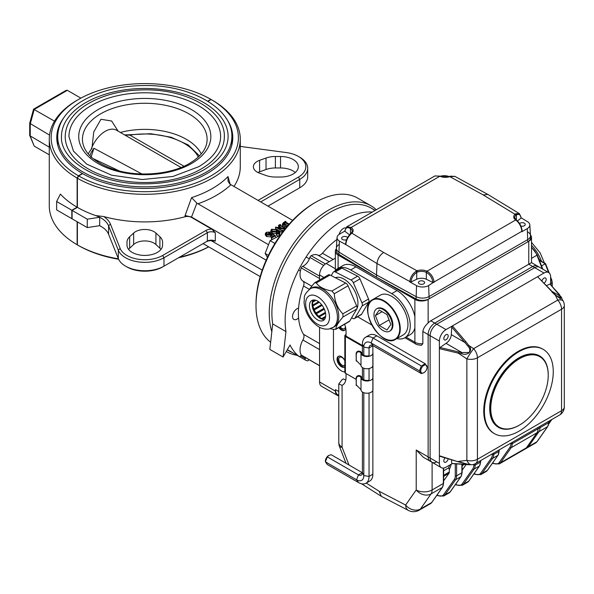 <?xml version="1.0" encoding="UTF-8"?>
<svg xmlns="http://www.w3.org/2000/svg" width="594" height="594" viewBox="0 0 594 594"><rect width="100%" height="100%" fill="white"/><g stroke="black" fill="none" stroke-linecap="round" stroke-linejoin="round"><path stroke-width="0.89" d="M68.941 136.568A75.839 43.785 180 0 1 144.78 92.783A75.839 43.785 180 0 1 220.619 136.568C220.433 148.01 213.157 158.041 198.797 166.669L172.891 176.477L142.248 179.537L111.553 175.185L86.657 164.1L73.441 151.076L68.941 136.568M201.054 169.06A79.581 45.946 180 0 1 114.33 179.017A79.581 45.946 180 0 1 65.199 136.568C65.511 124.577 72.208 114.204 85.291 105.442C102.183 94.78 123.04 89.583 147.869 89.865C188.944 90.273 225.148 111.605 224.361 136.568A79.581 45.946 180 0 1 201.054 169.06M61.457 136.568A83.331 48.107 180 0 1 144.78 88.461A83.331 48.107 180 0 1 228.111 136.568C227.888 149.198 219.884 160.246 204.091 169.728C186.85 179.366 166.149 184.073 141.996 183.858C98.099 183.709 60.128 160.566 61.457 136.568M92.07 146.985L93.763 131.898L100.965 119.283L111.605 120.99L118.169 131.185M88.276 153.928A58.799 33.947 180 0 1 92.085 148.27M120.352 132.447A58.799 33.947 180 0 1 201.284 153.928M101.425 226.633L99.636 225.683M211.806 229.158L215.31 232.707A5.621 3.245 0 0 0 207.365 232.707L163.981 257.759A27.153 15.674 0 0 1 137.296 261.739A27.153 15.674 0 0 1 118.325 250.2L108.583 225.839L108.583 234.244A28.089 16.216 0 0 0 101.077 226.425A28.089 16.216 0 0 0 99.681 225.675L99.681 217.263A28.089 16.216 0 0 0 95.664 215.577L103.742 216.55A95.5 55.138 0 0 0 185.09 216.751A5.621 3.245 0 0 1 191.431 217.397L211.806 229.158A7.492 4.321 0 0 0 206.044 230.413L162.659 255.465A25.282 14.598 0 0 1 137.815 259.17A25.282 14.598 0 0 1 120.151 248.426L110.41 224.064A29.96 17.3 0 0 0 103.742 216.55M108.583 234.244L118.325 258.605A27.153 15.674 0 0 0 125.579 266.164A27.153 15.674 0 0 0 163.981 266.164L207.365 241.119A5.621 3.245 0 0 1 215.31 241.119L211.806 240.622A7.492 4.321 0 0 0 206.044 241.884M125.579 266.164L126.908 266.929A25.282 14.598 0 0 0 162.659 266.929L163.981 266.164L163.981 257.759L162.659 255.465M267.939 206.148L298.418 188.55A25.282 14.598 0 0 0 298.44 188.536M258.011 200.408L298.418 177.086L299.74 179.381L299.74 187.786A27.153 15.674 0 0 0 307.692 176.7L307.692 168.295A27.153 15.674 0 0 0 299.74 157.21L298.418 156.445A25.282 14.598 0 0 0 286.226 152.547L244.03 146.918A29.96 17.3 0 0 1 240.28 146.265M307.692 168.295A27.153 15.674 0 0 1 299.74 179.381L260.662 201.938M374.873 210.588A82.395 47.572 120 0 0 330.153 212.251A82.395 47.572 120 0 0 272.713 323.938A82.395 47.572 120 0 1 303.415 235.187A82.395 47.572 120 0 1 371.347 208.167L375.208 210.395M287.258 349.807A82.395 47.572 120 0 0 292.33 352.524M376.299 209.764A84.266 48.649 120 0 0 370.96 205.784A84.266 48.649 120 0 0 328.831 209.957A84.266 48.649 120 0 0 271.837 331.719M286.694 351.73L286.278 351.492A84.266 48.649 120 0 0 286.694 351.73A84.266 48.649 120 0 0 297.171 355.323M266.03 158.034L259.6 160.328A13.105 7.566 0 0 0 253.386 166.766A13.105 7.566 0 0 0 259.6 173.196L266.03 175.497A17.79 10.269 0 0 0 275.393 177.034L280.539 177.034A17.79 10.269 0 0 0 298.329 166.766A17.79 10.269 0 0 0 280.539 156.497L275.393 156.497A17.79 10.269 0 0 0 266.03 158.034L266.03 169.498L259.6 171.8A13.105 7.566 0 0 0 257.945 172.498M233.939 186.516A95.5 55.138 0 0 0 240.28 166.766L240.28 139.167A95.5 55.138 0 0 0 212.444 100.26L210.855 99.339A93.629 54.054 0 0 0 78.579 99.413A93.629 54.054 0 0 0 78.445 175.787L82.418 173.493A88.009 50.809 0 0 1 56.772 137.637A88.009 50.809 0 0 1 63.669 117.916M298.418 177.086A25.282 14.598 0 0 0 298.418 156.445M110.41 224.064L108.583 225.839A28.089 16.216 0 0 0 99.681 217.263L87.281 219.186L72.089 210.417L72.089 218.822L87.281 227.591L99.681 225.675M295.3 172.498A17.79 10.269 0 0 0 280.539 167.961L275.393 167.961A17.79 10.269 0 0 0 266.03 169.498M162.57 245.144L162.57 242.174A17.79 10.269 0 0 0 159.905 236.768L155.925 233.056A13.105 7.566 0 0 0 133.635 233.056L129.655 236.768A17.79 10.269 0 0 0 126.99 242.174L126.99 245.144A17.79 10.269 0 0 0 144.78 255.413A17.79 10.269 0 0 0 162.57 245.144L162.57 242.174M266.164 260.157L191.52 217.062A1.982 1.143 60 0 1 191.431 217.01L185.09 215.533L185.09 216.751M160.981 249.391A17.79 10.269 0 0 0 159.905 248.233L155.925 244.52A13.105 7.566 0 0 0 133.635 244.52L129.655 248.233A17.79 10.269 0 0 0 128.586 249.391M288.706 224.651L284.897 222.453L284.081 222.527L283.197 223.752L286.999 226.641M285.372 228.608L279.811 225.393L278.43 225.43L280.19 224.413L280.123 225.215L285.573 228.363M280.123 225.215L280.16 224.792L280.16 225.237M280.502 224.591L280.502 225.43M278.43 225.43L278.742 227.138L279.083 225.416M278.742 225.616L278.742 227.138M279.811 225.393L279.811 226.923L279.083 226.945M279.811 226.923L281.846 228.096M283.286 231.259L282.269 231.846L282.336 231.044L275.519 227.108L285.261 228.749M275.519 227.108L275.519 228.638L281.957 232.358M281.957 231.667L281.957 233.019M282.269 231.846L282.269 232.603M284.845 229.269L277.606 227.955L282.647 230.866L283.746 230.665M276.975 230.465L276.433 232.098L272.201 231.905L270.871 230.39L271.681 229.21L277.576 229.856L280.019 232.506L279.039 233.828L276.759 234.058L276.685 233.509L278.794 233.613L279.425 232.707L276.975 230.465L277.175 232.596M276.685 233.509L276.685 235.038M277.762 235.721L276.759 235.588M279.039 233.828L279.039 235.254M280.019 232.506L279.373 235.135M272.201 231.905L272.201 233.435L270.871 231.92L270.871 230.39M271.985 229.388L271.451 230.086L272.936 231.497L276.054 231.838L276.678 230.977L276.314 230.086L271.985 229.388L271.985 230.866M276.314 230.086L276.314 231.615L271.985 230.918M275.416 235.803L271.785 237.897L271.295 237.459L274.517 235.603L271.718 233.813L270.871 235.306L266.676 235.068L265.332 233.501L266.342 232.291L269.973 232.054L270.114 232.751L268.718 232.106L266.684 232.454L266.142 233.167L267.426 234.548L270.678 234.942L271.614 233.368L275.416 235.803L275.416 236.754M271.785 237.897L271.785 239.1M266.684 232.454L266.647 234.006M268.718 232.106L268.718 233.635L266.684 233.977M269.216 232.7L269.216 234.229L268.718 233.635M269.973 232.054L270.114 234.281L269.216 234.229M269.973 233.583L270.114 234.281M266.676 235.068L266.676 236.598L265.332 235.031L265.332 233.501M271.718 233.813L271.785 235.759M271.369 234.118L271.183 233.561L271.183 234.548M271.295 237.459L271.592 239.256M286.523 227.205L284.6 226.359L284.6 227.799M283.509 227.168L282.402 225.542L282.402 224.012L283.746 222.364L285.588 221.295L285.9 222.193M284.6 226.359L282.402 224.012M285.9 221.48L285.632 222.037L289.196 224.094M370.96 205.784L357.722 198.136A84.266 48.649 120 0 0 315.592 202.309A84.266 48.649 120 0 0 315.585 202.309A84.266 48.649 120 0 0 256.007 305.509A84.266 48.649 120 0 0 270.649 342.233M314.263 203.074L315.592 202.309L314.263 203.074A82.395 47.572 120 0 0 256.007 303.98L256.007 305.509M240.28 139.167A95.5 55.138 0 0 1 181.415 190.087A95.5 55.138 0 0 1 77.383 178.23L78.712 175.935A93.629 54.054 0 0 0 210.989 175.861A93.629 54.054 0 0 0 211.115 99.495L207.93 101.336M78.712 175.935L82.685 173.641A88.009 50.809 0 0 0 178.549 184.563A88.009 50.809 0 0 0 232.789 137.637A88.009 50.809 0 0 0 225.891 117.916M77.383 221.881L77.383 244.891L78.712 245.656A93.629 54.054 0 0 0 118.614 259.259M178.497 257.789A93.629 54.054 0 0 0 208.694 246.859M77.383 244.891A95.5 55.138 0 0 0 118.414 258.821M179.544 257.18A95.5 55.138 0 0 0 208.643 246.822M203.059 243.607L260.179 276.581M211.13 240.615L262.236 270.122M191.52 217.062L196.852 203.141L267.879 244.334M230.168 184.296L228.037 176.574L228.007 181.267L229.871 184.081L292.619 220.389M281.393 230.138L283.798 230.598M276.975 231.994L276.433 233.628L272.201 233.435M279.039 233.449L277.175 232.113M271.718 235.335L270.871 236.835L266.676 236.598M271.785 235.38L273.262 236.33M196.852 203.141L191.572 197.631L185.09 215.533M77.383 178.23L77.383 207.358A95.5 55.138 0 0 0 95.664 215.577M285.632 221.636L285.625 222.037L285.632 221.636M284.081 222.527L284.081 224.057L283.531 224.487M284.897 222.453L284.897 223.983L287.823 225.675M284.897 223.983L284.081 224.057M276.433 232.098L276.433 233.628M270.871 235.306L270.871 236.835M87.281 227.591L87.281 219.186M72.089 210.417L77.383 207.358M67.322 90.318L34.222 109.43L30.249 123.953L30.249 136.189L34.222 146.124L29.7 135.343L29.715 123.166L33.554 109.185L66.12 90.377L67.322 90.318L80.866 98.136M49.28 147.178L29.759 135.655M49.54 135.09L29.7 123.27M54.522 121.154L33.554 109.185M56.638 201.492L60.38 194.089A95.5 55.138 0 0 0 77.123 207.202L71.822 210.261L56.638 201.492L56.638 209.905L71.822 218.674L71.822 210.261M207.67 101.173L210.855 99.339M78.579 99.413L77.25 100.178A95.5 55.138 0 0 0 49.28 139.167A95.5 55.138 0 0 0 77.123 178.074L77.123 207.202M78.445 175.787L77.123 178.074M49.28 139.167L49.28 205.828A95.5 55.138 0 0 0 77.123 244.735L78.445 245.5M34.222 146.124L49.28 154.819M77.123 221.725L77.123 244.735M198.314 157.031A55.843 32.239 0 0 0 129.886 135.142L183.992 166.223M91.342 152.168L93.919 148.255L141.914 173.975M91.075 149.51A22.468 12.971 -60 0 1 116.469 130.205L181.036 167.486M90.964 157.61L93.919 148.255M119.446 170.99L92.939 158.516M199.48 155.895L188.15 144.906L171.154 137.244L150.705 133.717L129.462 134.741A3 0.653 -99.1 0 1 129.886 135.142L124.896 135.068M124.606 134.905L129.462 134.741A3 0.653 -99.1 0 0 129.433 134.749M345.686 227.858A6.363 3.675 120 0 0 339.144 234.392M298.574 308.152A6.363 3.675 120 0 0 293.25 313.328A6.363 3.675 120 0 0 293.867 319.438L293.867 319.438A6.363 3.675 120 0 0 298.574 317.931M372.312 212.065A82.395 47.572 120 0 0 310.031 251.277A82.395 47.572 120 0 0 285.959 331.586L272.713 323.938L269.832 349.398L283.078 357.046L285.959 331.586M305.568 357.633L305.264 358.605L300.594 355.91A1.871 1.084 120 0 1 299.116 356.445A1.871 1.084 120 0 1 299.042 356.393A82.395 47.572 120 0 1 290.035 344.988L283.078 357.046M300.594 355.91L301.314 355.123M305.264 358.605A1.871 1.084 120 0 0 305.539 360.15L292.293 352.502A1.871 1.084 120 0 0 292.293 352.502A1.871 1.084 120 0 0 292.307 352.509M305.539 360.15A1.871 1.084 120 0 0 305.613 360.187A82.395 47.572 120 0 0 307.269 360.803A1.871 1.084 120 0 0 308.858 359.934L309.058 359.645M466.208 464.434L462.823 469.26A3.742 2.161 60 0 1 462.399 469.646L462.177 469.78M443.636 470.79L448.656 467.886L449.324 469.564L449.324 471.978A3.742 2.161 60 0 1 448.967 473.299L444.282 479.959A3.742 2.161 60 0 1 443.866 480.346L443.636 480.479M552.249 291.966L537.592 276.715L543.993 273.025A9.363 5.405 -60 0 1 548.678 272.557L539.404 267.203A9.363 5.405 120 0 0 534.726 267.671A9.363 5.405 -60 0 1 539.404 267.203L537.422 266.06A9.363 5.405 120 0 0 532.736 266.52L434.756 323.091A9.363 5.405 120 0 0 428.133 334.563L428.133 456.875A9.363 5.405 120 0 0 430.078 461.159L423.359 457.283L416.216 449.992L428.133 456.875A9.363 5.405 120 0 0 430.078 461.159L432.061 462.31A9.363 5.405 -60 0 1 430.123 458.019A9.363 5.405 120 0 0 432.061 462.31A9.363 5.405 120 0 0 436.746 461.842M336.36 248.797A9.363 5.405 0 0 0 335.358 251.232A9.363 5.405 0 0 0 338.097 255.056L414.894 299.398A9.363 5.405 0 0 0 428.133 299.398L528.764 241.298A9.363 5.405 0 0 0 531.511 237.474A9.363 5.405 0 0 0 530.457 234.986M338.78 395.322L337.778 394.743A11.234 6.489 -60 0 1 335.447 389.605L335.447 391.134A9.363 5.405 -60 0 0 337.392 395.418A9.363 5.405 -60 0 0 338.78 395.842M492.701 462.837L493.376 463.186A10.298 5.947 -120 0 0 499.324 462.429L509.912 447.356A0.936 0.735 -144.9 0 0 511.152 447.69L500.556 462.756L536.969 441.736A0.936 0.735 35.1 0 0 537.162 441.565L535.706 442.909A11.234 6.489 -120 0 0 536.969 441.736L547.564 426.67A11.234 6.489 -120 0 0 548.626 422.698L540.02 427.665L540.02 426.314L540.02 427.665L538.038 428.809A11.234 6.489 60 0 1 536.969 432.781L526.381 447.854A11.234 6.489 60 0 1 525.118 449.019A11.234 6.489 60 0 0 526.381 447.854L536.969 432.781A11.234 6.489 60 0 0 538.038 428.809L538.038 427.457L538.038 428.809L512.214 443.718A11.234 6.489 60 0 1 511.152 447.69L538.958 431.638L528.363 446.703A11.234 6.489 60 0 1 527.101 447.876A11.234 6.489 -120 0 0 528.363 446.703L538.958 431.638A11.234 6.489 -120 0 0 540.02 427.665A11.234 6.489 60 0 1 538.958 431.638L547.564 426.67A0.936 0.735 35.1 0 0 547.861 426.18M345.797 380.004A16.855 9.727 -120 0 1 343.391 378.898L342.07 379.663L338.78 383.984L342.07 385.335A16.855 9.727 -120 0 0 342.552 385.083A16.855 9.727 -120 0 0 346.042 377.368L346.042 373.552M543.993 273.025L532.736 266.52A9.363 5.405 120 0 1 537.422 266.06L531.511 262.645L430.784 320.797A9.363 5.405 120 0 0 428.133 322.965C425.163 325.601 423.396 328.445 422.839 331.504L422.839 343.733L421.346 345.366C417.515 344.802 415.622 344.32 415.674 343.919A3.742 2.161 -60 0 1 414.894 342.203L414.894 316.661A26.218 15.132 -120 0 0 397.022 290.607L355.977 266.906A26.218 15.132 -120 0 0 342.864 265.607L337.57 268.666A26.218 15.132 -120 0 0 334.786 271.168M362.422 345.545L346.042 336.093L346.042 331.504A16.855 9.727 -120 0 0 344.639 324.22M366.253 483.078L379.143 491.268L381.341 496.339L408.39 510.417A11.234 11.234 0 0 0 419.186 510.179L430.442 503.682A11.234 6.489 -120 0 0 431.704 502.509A0.936 0.735 35.1 0 0 431.994 502.093M335.751 270.055A9.363 5.405 180 0 1 335.358 268.495L335.358 251.232M396.844 338.595A26.218 15.132 -120 0 0 404.833 337.771A26.218 15.132 -120 0 0 408.85 316.765A26.218 15.132 -120 0 0 391.721 293.659L350.675 269.966A26.218 15.132 -120 0 0 337.57 268.666M357.573 316.758L371.733 324.933M344.832 360.803A4.678 2.703 -120 0 0 339.731 357.261A4.678 2.703 -120 0 0 339.731 362.667A4.678 2.703 -120 0 0 344.409 365.369A4.678 2.703 -120 0 0 344.832 365.02M340.251 326.759A4.678 2.703 -120 0 0 344.409 328.675A4.678 2.703 -120 0 0 345.381 326.596M404.833 337.771L410.127 334.712A26.218 15.132 -120 0 0 414.894 327.999M356.318 361.041L356.096 353.772C356.482 351.544 357.803 350.727 360.053 351.321A5.064 2.925 180 0 1 361.932 353.333A5.056 2.918 0 0 0 369.045 355.724M360.053 351.321L360.313 352.279C358.204 351.188 356.846 351.863 356.244 354.306L356.096 353.772M356.318 385.499L356.096 378.237C356.482 376.009 357.803 375.193 360.053 375.787A5.064 2.925 180 0 1 361.932 377.791A5.056 2.918 0 0 0 369.045 380.182M356.096 384.355L356.326 385.536M360.053 375.787L360.313 376.737C358.204 375.653 356.846 376.329 356.244 378.772L356.244 384.89L360.313 388.973A4.128 2.383 180 0 1 360.996 390.08A5.992 3.46 0 0 0 367.241 393.213A5.992 3.46 0 0 0 372.958 389.753L372.958 353.059A5.992 3.46 0 0 0 372.861 352.457M356.096 359.89L356.326 361.078M356.244 354.306L356.244 360.424L360.313 364.508A4.128 2.383 0 0 1 360.996 365.614L360.996 353.385A5.992 3.46 0 0 0 367.241 356.519A5.992 3.46 0 0 0 372.958 353.059M360.313 376.737A4.128 2.383 180 0 1 360.996 377.843A5.992 3.46 0 0 0 366.906 380.984A5.992 3.46 0 0 0 372.921 377.91L372.921 365.674A5.992 3.46 180 0 1 366.906 368.755A5.992 3.46 180 0 1 360.996 365.614M344.832 371.955A11.234 6.489 60 0 1 333.464 357.113L333.464 329.388M362.422 346.309L345.381 336.471A1.871 1.084 180 0 1 344.832 335.707A1.871 1.084 180 0 1 345.381 334.942L346.042 334.563M356.096 379.351L345.381 373.166A1.871 1.084 180 0 1 344.832 372.401L344.832 335.707M346.042 336.093A0.936 0.542 180 0 1 345.767 335.707A0.936 0.542 180 0 1 346.042 335.328M344.81 330.138A6.178 3.564 60 0 1 339.486 327.197M344.81 366.832A6.178 3.564 60 0 1 338.981 363.105A6.178 3.564 60 0 1 338.669 356.185M345.738 328.215A6.178 3.564 60 0 1 344.498 330.361A6.178 3.564 60 0 1 338.825 327.584M344.832 366.81A6.178 3.564 60 0 1 344.498 367.055A6.178 3.564 60 0 1 338.32 363.483A6.178 3.564 60 0 1 338.32 356.348A6.178 3.564 60 0 1 341.409 356.652A6.178 3.564 60 0 1 344.832 360.543M360.313 352.279A4.128 2.383 180 0 1 360.996 353.385M553.259 371.636A48.686 28.111 120 0 0 543.176 349.346A48.686 28.111 120 0 0 505.657 362.392A48.686 28.111 120 0 0 484.407 411.39A48.686 28.111 120 0 0 494.49 433.679A48.686 28.111 120 0 0 532.009 420.634A48.686 28.111 120 0 0 553.259 371.636M539.701 355.992L539.434 355.836A41.194 23.782 120 0 0 498.24 379.618A41.194 23.782 120 0 0 498.24 427.19L498.5 427.346A41.194 23.782 -60 0 1 498.5 379.774A41.194 23.782 -60 0 1 539.701 355.992A41.194 23.782 -60 0 1 548.232 374.851A41.194 23.782 -60 0 1 548.232 375.081M440.028 456.17L439.389 455.769L439.389 348.663L440.028 347.527L458.538 351.915L458.212 353.126L439.389 348.663L439.389 341.06A9.363 5.405 -60 0 1 446.012 329.588L452.413 325.898L465.77 341.58L464.835 342.434L451.744 327.071L452.413 325.898L537.592 276.715L555.806 295.27L560.484 298.834L559.934 295.983L560.84 296.495L561.894 298.262L555.464 295.352L551.863 291.869M559.392 294.713A0.936 0.713 139.5 0 0 558.612 294.141L549.977 284.043L559.251 294.334L563.379 301.351A9.363 4.173 154.4 0 0 557.736 300.089L555.464 295.352L555.798 295.173L560.484 298.834M465.77 341.58L468.74 345.418C473.737 350.579 467.664 356.2 461.746 353.705L458.212 353.126L466.862 358.865A9.363 0.787 -56.4 0 1 473.618 348.656A9.363 5.405 60 0 1 477.435 357.788A9.363 5.405 180 0 1 466.862 358.865L466.862 460.35A9.363 5.405 0 0 0 477.435 459.273A9.363 5.405 60 0 1 475.497 463.565A9.363 9.363 0 0 1 471.985 464.746A9.363 5.131 -97.2 0 1 466.862 460.35L458.212 461.441L468.74 464.612M461.746 353.705L461.954 352.554L469.178 352.502C470.359 350.297 469.913 348.143 467.834 346.057L464.835 342.434L451.291 334.622A7.492 4.321 -60 0 1 446.012 343.354L440.028 347.527M563.379 301.351A9.363 9.363 0 0 1 564.3 305.405A9.363 5.405 180 0 1 561.56 309.229A9.363 5.405 -120 0 0 557.736 300.089L473.618 348.656L468.74 345.418L467.834 346.057M452.257 463.587L446.012 467.196A9.363 5.405 -60 0 1 441.327 467.656A9.363 5.405 -60 0 1 439.389 463.372L439.389 455.769L458.338 461.842L469.995 464.746M452.413 463.498L467.834 464.367A0.936 0.787 99 0 0 468.302 464.679L471.985 464.746M467.834 464.367L470.003 464.76M463.662 463.209L464.835 463.884A0.936 0.735 93.4 0 0 465.481 464.382M549.977 284.043L546.502 285.632M548.678 272.557A9.363 5.405 -60 0 1 550.616 276.841L550.616 284.229M544.119 283.108A3.089 1.782 120 0 0 546.176 279.403A3.089 1.782 120 0 0 545.537 277.992A3.089 1.782 120 0 0 541.98 280.843M551.856 291.32L559.934 295.983M451.744 327.071L451.291 334.622M448.195 335.974A3.089 1.782 120 0 0 447.557 334.563A3.089 1.782 120 0 0 444.468 336.345A3.089 1.782 120 0 0 444.468 339.909A3.089 1.782 120 0 0 446.844 339.085A3.089 1.782 120 0 0 448.195 335.974M446.012 343.354L461.954 352.554M451.529 459.793L451.744 463.097M445.047 457.84A3.089 1.782 120 0 0 444.468 462.229A3.089 1.782 120 0 0 446.658 461.59A3.089 1.782 120 0 0 448.158 458.776M439.389 341.06L430.123 335.707A9.363 5.405 -60 0 1 436.746 324.242L534.726 267.671L436.746 324.242A9.363 5.405 120 0 0 430.123 335.707L430.123 458.019L439.389 463.372M543.176 349.346L542.515 348.968A48.686 28.111 120 0 0 504.997 362.013A48.686 28.111 120 0 0 483.746 411.003A48.686 28.111 120 0 0 493.829 433.293L494.49 433.679M548.232 375.304A40.637 23.463 120 0 0 519.498 358.717A40.637 23.463 120 0 0 490.763 408.486A40.637 23.463 120 0 0 519.498 425.074A40.637 23.463 120 0 0 548.232 375.304L548.232 374.851M519.297 425.185A41.194 23.782 -60 0 1 519.104 425.304A41.194 23.782 -60 0 1 498.5 427.346M528.764 241.298L528.764 264.233L532.736 266.52L434.756 323.091A9.363 5.405 120 0 0 428.133 334.563L428.133 456.875L430.123 458.019L430.123 335.707L422.839 331.504M454.959 176.425L449.799 176.626A8.427 4.863 180 0 1 439.909 176.21L351.151 227.45A0.936 0.587 124.3 0 0 350.438 228.564C347.252 226.767 345.433 227.702 344.973 231.37A0.936 0.572 2.5 0 1 344.758 230.977L346.822 226.782L351.151 227.45A8.427 4.863 180 0 1 351.871 233.167L351.113 233.821C347.973 236.798 346.213 240.384 345.834 244.579L339.434 241.105L338.936 252.079L376.499 274.933L416.075 296.621A9.363 5.405 0 0 0 429.143 296.517L527.762 239.582A9.363 5.405 0 0 0 530.494 235.566L529.811 224.874A8.672 5.012 0 0 0 527.427 221.614L521.294 217.879M351.113 233.821A0.936 0.512 -130.9 0 0 350.594 233.821A0.936 0.512 -130.9 0 0 350.586 233.821A0.936 0.512 -130.9 0 0 350.579 233.828L351.232 233.242A0.936 0.646 -132.9 0 1 351.871 233.167L383.613 252.48C379.774 255.123 377.569 258.806 376.997 263.536L376.499 274.933L416.075 296.621A9.363 5.405 0 0 0 429.143 296.517L527.762 239.582A9.363 5.405 0 0 0 530.501 235.766A9.363 5.405 0 0 0 527.932 232.039M344.973 231.37L349.554 234.845M439.909 176.21A0.936 0.497 -64 0 1 440.317 176.136L440.31 176.128A0.936 0.497 -64 0 0 439.902 176.203L434.882 175.943L346.814 226.789M529.811 224.874A8.672 5.012 0 0 1 527.272 228.601L521.851 231.734L521.836 231.318C521.369 226.626 519.327 222.847 515.718 219.98L515.711 219.973A8.427 4.863 180 0 1 514.991 214.263L515.755 213.743L519.312 213.573L487.874 194.453L483.249 194.951L449.799 176.626A0.936 0.401 -109.8 0 0 449.487 176.507L434.882 175.943M450.816 176.255A0.936 0.557 -108.6 0 0 450.43 176.18L449.487 176.507M517.463 220.961L521.072 218.095C520.723 214.776 519.156 213.706 516.386 214.894L515.785 215.31A7.492 4.321 0 0 0 514.656 217.597L516.238 219.966A0.936 0.587 -55.7 0 1 516.253 219.973A0.936 0.579 -55.7 0 0 515.718 219.98A0.936 0.587 -55.7 0 1 516.238 219.966L516.245 219.973C519.683 222.683 521.636 226.344 522.111 230.947A0.936 0.512 -2.3 0 0 522.111 230.932M515.755 213.743A0.936 0.653 62.3 0 1 516.386 214.894L516.386 220.07M521.302 218.087L519.394 213.632M483.249 194.951L514.991 214.263A0.936 0.646 47.1 0 1 515.785 215.31M434.08 282.41L432.796 282.068C432.254 277.829 430.108 274.606 426.358 272.401L426.351 272.394A7.492 4.321 0 0 0 417.56 272.022L416.728 272.431C413.387 274.77 411.508 277.829 411.085 281.593L409.823 281.942L416.55 285.625A8.672 5.012 0 0 0 428.66 285.536L434.058 281.994A0.936 0.512 177.3 0 1 432.796 282.068M409.823 281.942L409.845 281.534C410.283 277.376 412.355 273.968 416.045 271.31L417.062 270.805A8.427 4.863 180 0 1 426.96 271.22L426.967 271.22C431.147 273.76 433.516 277.346 434.058 281.994L521.836 231.318A0.936 0.512 -2.3 0 0 522.111 230.947L522.126 231.341M383.613 252.48L417.062 270.805A0.936 0.401 70.2 0 1 417.56 272.022M416.045 271.31A0.936 0.416 58.1 0 1 416.728 272.431L416.728 279.247A7.492 4.321 180 0 1 426.358 279.277L432.811 282.44M449.25 176.589A8.672 5.012 0 0 0 440.518 176.225M344.75 231.14L339.59 234.118A8.672 5.012 0 0 0 337.058 237.474A8.672 5.012 0 0 0 339.434 241.105M347.594 237.593A3.089 1.782 0 0 0 342.53 236.976A3.089 1.782 0 0 0 341.632 238.239A3.089 1.782 0 0 0 343.362 239.842A3.089 1.782 0 0 0 346.614 239.649M411.063 281.964L416.728 279.247M419.327 281.318A3.089 1.782 0 0 0 418.428 282.573A3.089 1.782 0 0 0 421.517 284.363A3.089 1.782 0 0 0 424.606 282.573A3.089 1.782 0 0 0 422.698 280.932A3.089 1.782 0 0 0 419.327 281.318M520.953 226.121A3.089 1.782 0 0 0 525.237 224.48A3.089 1.782 0 0 0 523.329 222.832A3.089 1.782 0 0 0 519.958 223.218A3.089 1.782 0 0 0 519.557 223.5M337.058 237.474L336.367 248.158A9.363 5.405 0 0 0 338.936 252.079L376.499 274.933L376.499 277.227L416.075 298.916A9.363 5.405 0 0 0 429.143 298.812L527.762 241.877A9.363 5.405 0 0 0 530.501 238.053L530.501 235.766M339.107 244.535A9.363 5.405 0 0 0 336.36 248.359L336.36 250.653A9.363 5.405 0 0 0 338.936 254.373L376.499 277.227M336.36 248.359A9.363 5.405 0 0 0 338.936 252.079L338.936 254.373M375.393 315.577L379.254 325.527L386.976 329.989L390.837 324.495L386.976 314.545L379.254 310.083L375.393 315.577L382.083 311.716M389.048 319.876L379.254 325.527M373.982 314.761A12.919 7.462 -120 0 0 379.618 327.762A12.919 7.462 -120 0 0 389.575 331.222A12.919 7.462 -120 0 0 392.255 325.312A12.919 7.462 -120 0 0 386.612 312.31A12.919 7.462 -120 0 0 376.655 308.843A12.919 7.462 -120 0 0 373.982 314.761M367.827 310.135A22.936 13.246 60 0 1 372.572 299.636C356.912 307.143 381.177 349.175 395.515 339.367L403.192 334.934A22.936 13.246 -120 0 0 403.192 308.442A22.936 13.246 -120 0 0 380.257 295.203L372.572 299.636A22.936 13.246 60 0 1 390.251 305.784A22.936 13.246 60 0 1 400.267 328.868A22.936 13.246 60 0 1 395.515 339.367A22.936 13.246 60 0 1 383.91 338.149M389.575 331.222L390.236 330.843A12.919 7.462 -120 0 0 392.916 324.925A12.919 7.462 -120 0 0 387.273 311.924A12.919 7.462 -120 0 0 377.316 308.464L376.655 308.843M351.611 317.827L352.777 318.429A3.742 2.161 -120 0 0 354.499 318.533A3.742 2.161 -120 0 0 354.989 318.035L362.065 305.977A3.742 2.161 -120 0 0 361.924 302.836L353.348 282.737A3.742 2.161 -120 0 0 350.987 279.989L335.343 271.955A3.742 2.161 -120 0 0 333.613 271.852A3.742 2.161 -120 0 0 333.123 272.349L331.207 275.609M354.989 318.035L361.612 314.211A3.742 2.161 60 0 1 361.122 314.709L354.499 318.533M361.924 302.836L368.54 299.012A3.742 2.161 60 0 1 368.688 302.153L362.065 305.977M350.987 279.989L357.61 276.173A3.742 2.161 60 0 1 359.971 278.913L353.348 282.737M333.613 271.852L340.236 268.028A3.742 2.161 60 0 1 341.958 268.132L335.343 271.955M322.386 319.268L322.371 318.941A12.637 7.299 -120 0 0 323.76 319.461M325.519 317.114L322.371 318.941M319.052 317.582L319.275 316.854A12.637 7.299 -120 0 0 321.71 318.599L321.733 319.06M321.71 318.599L325.653 316.32M325.557 313.231L319.275 316.854M315.83 314.33L316.454 313.729A12.637 7.299 -120 0 0 318.644 316.268L318.399 317.062M318.644 316.268L325.393 312.37M322.431 310.276A16.528 9.541 60 0 1 322.223 309.971L323.871 308.383A12.637 7.299 -120 0 0 324.227 308.902M324.346 309.177L316.454 313.729M313.38 310.09L314.248 309.934A12.637 7.299 -120 0 0 315.926 312.964L315.288 313.58M322.223 309.971L315.407 313.758M315.926 312.964L323.871 308.383M313.253 309.801L319.891 305.754L322.156 305.353L314.248 309.934M312.169 305.695L312.927 305.932A12.637 7.299 -120 0 0 313.892 309.088L313.038 309.236M313.892 309.088L321.599 304.633M319.275 302.264L312.927 305.932M312.355 301.99L312.637 302.198A12.637 7.299 -120 0 0 312.778 305.101L312.095 304.893M312.778 305.101L318.592 301.737M315.904 300.312L312.637 302.198M312.889 300.631A12.637 7.299 -120 0 0 312.719 301.485L312.555 301.366M312.719 301.485L315.117 300.096M357.61 276.173L341.958 268.132M368.54 299.012L359.971 278.913M361.612 314.211L368.688 302.153M356.133 310.113A19.661 11.353 -120 0 0 356.756 309.051M356.912 308.724A19.661 11.353 -120 0 0 352.331 287.065A19.661 11.353 -120 0 0 335.246 277.688M330.323 328.705L333.709 329.432L335.929 329.039C335.929 326.388 338.29 322.364 343.005 316.981L342.857 313.84C337.659 308.516 334.801 301.819 334.288 293.74L331.927 291.001C324.369 289.686 319.156 287.006 316.275 282.959L314.813 282.707L314.063 283.353L309.437 289.285M335.929 329.039L349.695 321.094A3.742 2.161 60 0 1 349.205 321.592L335.699 329.388M342.857 313.84L356.623 305.895A3.742 2.161 60 0 1 356.771 309.029L343.005 316.981M331.927 291.001L345.693 283.048A3.742 2.161 60 0 1 348.054 285.796L334.288 293.74M314.805 282.707L328.319 274.911A3.742 2.161 60 0 1 330.041 275.015L316.275 282.959M324.502 319.423A11.516 6.645 60 0 1 314.464 312.273A11.516 6.645 60 0 1 313.298 300.007M313.12 300.037A11.516 6.645 -120 0 0 311.82 300.505A11.516 6.645 -120 0 0 311.82 313.803A11.516 6.645 -120 0 0 323.329 320.456A11.516 6.645 -120 0 0 323.893 308.204A11.516 6.645 -120 0 0 313.12 300.037M345.693 283.048L330.041 275.015M356.623 305.895L348.054 285.796M349.695 321.094L356.771 309.029M310.313 288.729L311.635 287.964A22.468 12.971 60 0 1 334.103 300.935A22.468 12.971 60 0 1 334.103 326.886L329.046 329.002C325.044 329.514 321.317 328.608 317.849 326.269C309.6 320.3 304.989 312.251 304.031 302.123C305.093 297.423 301.871 296.369 310.313 288.729A22.468 12.971 60 0 1 332.781 301.7A22.468 12.971 60 0 1 332.781 327.643M548.611 272.52L545.225 263.795L545.582 263.684L539.255 260.031M539.411 260.439L545.225 263.795L541.535 265.919M323.73 265.421L309.875 257.417A1.871 1.084 -60 0 1 311.167 255.717A14.984 8.65 -60 0 1 317.887 255.145A5.621 3.245 120 0 0 322.46 253.23A63.669 36.761 -60 0 1 336.932 239.456M319.557 365.711L301.5 355.279A1.871 1.084 -60 0 1 301.262 355.049A14.984 8.65 -60 0 1 302.918 339.991A5.621 3.245 120 0 0 303.541 334.348A63.669 36.761 -60 0 1 303.541 286.004A5.621 3.245 120 0 0 302.918 281.081A14.984 8.65 -60 0 1 301.262 267.931A1.871 1.084 -60 0 1 302.636 266.342L319.557 276.113M337.392 395.418L321.502 386.241A9.363 5.405 -60 0 1 319.557 381.957L319.557 327.264M319.557 279.96L319.557 274.933A9.363 5.405 -60 0 1 326.18 263.469L335.358 258.167M309.875 257.417A9.459 5.457 -60 0 1 302.636 266.342M427.093 367.203A4.492 2.591 -60 0 1 423.916 372.705A4.492 2.591 -60 0 1 420.738 370.871A4.492 2.591 -60 0 1 423.916 365.369A4.492 2.591 -60 0 1 427.093 367.203L425.185 363.743L421.361 365.949L419.453 370.871L421.361 373.589L423.916 372.705M325.415 461.36A4.492 2.591 -60 0 1 325.408 461.078A4.492 2.591 -60 0 1 328.579 455.576A4.492 2.591 -60 0 1 328.653 455.539M372.869 345.597A5.621 3.245 -120 0 0 372.861 345.767L369.045 347.973A5.621 3.245 -120 0 1 370.203 345.404A5.621 3.245 -120 0 1 373.017 345.678L371.102 342.961L373.017 338.031L376.834 335.825A14.984 8.65 -120 0 0 369.349 335.083L365.525 337.295A14.984 8.65 -120 0 0 362.422 344.149L362.422 354.343M421.361 365.949L373.017 338.031A14.984 8.65 -120 0 0 365.525 337.295M419.453 370.871L371.102 342.961A10.298 5.947 -120 0 0 363.818 347.163L363.818 355.346M362.422 367.552L362.422 378.809M362.422 392.01L362.422 472.579A5.621 3.245 60 0 1 361.256 475.148A5.621 3.245 60 0 1 358.449 474.873L327.316 456.897L325.408 461.828L327.316 464.545L358.449 482.521L356.541 479.796L325.408 461.828L325.408 461.078M363.818 368.235L363.818 379.811M363.818 392.701L363.818 475.594A10.298 5.947 60 0 1 356.541 479.796L358.449 474.873L362.273 472.668L331.14 454.692L328.712 455.501L327.316 456.897M362.422 344.149L363.818 347.163L369.045 347.973L369.045 356.303M369.045 368.54L369.045 380.769M369.045 392.998L369.045 476.403A14.984 8.65 60 0 1 365.941 483.256A14.984 8.65 60 0 1 358.449 482.521M372.861 345.767L372.861 474.198A14.984 8.65 60 0 1 369.765 481.051L365.941 483.256M376.834 335.825L425.185 363.743M373.017 345.678L421.361 373.589M267.441 257.351L265.139 253.46L270.114 240.652L274.925 243.436M270.114 240.652L280.42 235.127M265.139 253.46L268.399 255.346M191.491 163.536A66.053 38.135 180 0 1 80.977 146.436A66.053 38.135 180 0 1 161.88 99.733A66.053 38.135 180 0 1 191.491 163.536M82.67 142.315A62.333 35.989 180 0 1 117.137 107.002A62.333 35.989 180 0 1 179.885 109.519A62.333 35.989 180 0 1 206.89 142.315C205.754 150.074 199.992 157.091 189.612 163.35C170.374 174.903 136.509 177.45 112.556 168.971C94.498 162.251 84.541 153.363 82.67 142.315M206.348 172.112A87.073 50.275 180 0 1 111.457 183.011A87.073 50.275 180 0 1 57.707 136.568C58.041 123.5 65.362 112.177 79.655 102.599C98.144 90.927 120.976 85.239 148.158 85.543C193.132 85.989 232.729 109.355 231.853 136.568A87.073 50.275 180 0 1 206.348 172.112M118.325 258.605L118.325 250.2L120.151 248.426M207.365 241.119L207.365 232.707L206.044 230.413M191.431 217.01L191.431 217.397M129.655 236.768L129.655 248.233M133.635 233.056L133.635 244.52M155.925 233.056L155.925 244.52M159.905 236.768L159.905 248.233M280.539 156.497L280.539 167.961M275.393 156.497L275.393 167.961M259.6 160.328L259.6 171.8M197.787 203.868A101.114 58.383 0 0 0 230.888 184.756M191.572 197.631A95.5 55.138 0 0 0 228.037 176.574M215.31 232.707L215.31 241.119M299.042 356.393L287.348 349.643L299.116 356.445M305.464 360.098L299.198 356.482M462.177 465.674L464.508 464.322M462.177 469.631L462.823 469.26M462.177 464.553L462.748 464.218M443.636 476.373L448.967 473.299M443.636 480.331L444.282 479.959M443.636 475.259L449.324 471.978M509.912 447.356A10.298 5.947 -120 0 0 510.892 443.718L510.892 443.131M493.376 463.186A0.936 0.564 117.5 0 0 493.607 463.639L492.537 463.082M474.168 473.544L474.836 473.893A10.298 5.947 -120 0 0 480.784 473.128L491.379 458.063A10.298 5.947 -120 0 0 492.352 454.417L492.352 453.831M475.141 463.758L475.141 465.124L480.435 462.065L480.435 461.3M474.836 473.893A0.936 0.564 117.5 0 0 475.066 474.339L473.997 473.782M455.628 484.244L456.303 484.593A10.298 5.947 -120 0 0 462.251 483.835L472.839 468.763A10.298 5.947 -120 0 0 473.819 465.124L473.819 464.322M456.303 484.593A0.936 0.564 117.5 0 0 456.534 485.046L455.457 484.481M448.656 467.886A58.049 33.516 -120 0 0 449.636 465.102M451.247 464.174A58.984 34.058 60 0 1 449.324 469.564M437.095 494.943L437.763 495.299A10.298 5.947 -120 0 0 443.711 494.535L454.306 479.462A10.298 5.947 -120 0 0 455.279 475.824L455.279 463.773M436.924 495.188L437.993 495.745A0.936 0.564 -62.5 0 1 437.763 495.299M499.324 462.429A0.936 0.735 35.1 0 0 500.556 462.756A11.234 6.489 60 0 1 499.294 463.929L535.706 442.909M512.214 442.367L512.214 443.718A0.936 0.542 180 0 1 510.892 443.718M432.105 462.332L432.105 489.968L443.362 483.471L443.362 468.087M456.6 463.855L456.6 475.824L461.902 472.765L461.902 464.166M493.681 453.066L493.681 454.417L498.975 451.358L498.975 450.007M454.306 479.462A0.936 0.735 35.1 0 0 455.539 479.796L444.943 494.869A0.936 0.735 -144.9 0 1 443.711 494.535M455.279 475.824A0.936 0.542 0 0 0 456.6 475.824A11.234 6.489 60 0 1 455.539 479.796L460.833 476.737L450.245 491.81L444.943 494.869A11.234 6.489 60 0 1 443.681 496.035L448.982 492.975A11.234 6.489 -120 0 0 450.245 491.81A0.936 0.735 35.1 0 0 450.534 491.394M443.636 468.057L443.636 483.085A0.936 0.542 180 0 1 443.362 483.471A11.234 6.489 -120 0 1 442.3 487.444A0.936 0.735 -144.9 0 0 442.597 486.954M431.704 502.509L442.3 487.444L431.044 493.941L420.448 509.006L431.704 502.509M462.251 483.835A0.936 0.735 35.1 0 0 463.483 484.162A11.234 6.489 60 0 1 462.221 485.335L467.515 482.276A11.234 6.489 -120 0 0 468.777 481.103A0.936 0.735 35.1 0 0 469.074 480.687M472.839 468.763A0.936 0.735 35.1 0 0 474.079 469.097L463.483 484.162L468.777 481.103L479.373 466.038A0.936 0.735 35.1 0 0 479.677 465.548M473.819 465.124A0.936 0.542 0 0 0 475.141 465.124A11.234 6.489 60 0 1 474.079 469.097L479.373 466.038A11.234 6.489 -120 0 0 480.435 462.065A0.936 0.542 0 0 0 480.709 461.679L480.709 460.55M448.982 492.975L450.438 491.632L461.026 476.566A0.936 0.735 35.1 0 1 460.833 476.737A11.234 6.489 -120 0 0 461.902 472.765A0.936 0.542 0 0 0 462.177 472.386L462.177 464.189M462.177 472.386L461.026 476.566A0.936 0.735 35.1 0 0 461.137 476.247M480.784 473.128A0.936 0.735 35.1 0 0 482.024 473.463A11.234 6.489 60 0 1 480.761 474.636L486.055 471.577A11.234 6.489 -120 0 0 487.318 470.403L497.913 455.331A0.936 0.735 35.1 0 0 498.21 454.848M491.379 458.063A0.936 0.735 35.1 0 0 492.612 458.39L482.024 473.463L487.318 470.403A0.936 0.735 -144.9 0 0 487.511 470.225L498.106 455.16L499.25 449.851M492.352 454.417A0.936 0.542 0 0 0 493.681 454.417A11.234 6.489 60 0 1 492.612 458.39L497.913 455.331A11.234 6.489 -120 0 0 498.975 451.358A0.936 0.542 0 0 0 499.25 450.98M487.607 469.988A0.936 0.735 -144.9 0 1 487.511 470.225L486.055 471.577M335.447 389.605L338.78 391.528M446.012 329.588L430.784 320.797M342.07 385.335L342.07 447.156L348.99 464.998M379.143 491.268L405.628 505.034L416.216 489.968L416.216 449.992M408.39 510.417A11.234 6.801 117.5 0 1 405.628 505.034A11.234 8.858 35.1 0 0 420.448 509.006A11.234 6.489 60 0 1 419.186 510.179M339.538 446.636A11.234 2.376 158.8 0 0 342.07 447.156A11.234 6.489 180 0 1 338.78 442.567A11.234 11.234 0 0 0 339.538 446.636L345.998 463.268M416.216 489.968A11.234 6.489 -0 0 0 432.105 489.968A11.234 6.489 60 0 1 431.044 493.941A11.234 8.858 35.1 0 1 416.216 489.968M338.097 255.056L338.097 268.362M414.894 316.661L414.894 299.398M406.021 337.08L414.894 342.203A9.363 5.405 0 0 0 422.839 343.733M428.133 299.398L428.133 322.965M391.721 293.659L397.022 290.607M350.675 269.966L355.977 266.906M356.244 378.772L356.096 378.237M345.381 373.166L345.381 336.471M360.996 390.08L360.996 377.843M560.053 296.027L558.612 294.141M458.538 351.915L462.013 352.628M561.56 410.706A9.363 5.405 0 0 0 564.3 406.89A9.363 9.363 0 0 1 559.622 414.998A9.363 5.405 -120 0 0 561.56 410.706L477.435 459.273L477.435 357.788L561.56 309.229L561.56 410.706M411.085 281.593A0.936 0.512 2.8 0 1 409.845 281.534L376.997 263.536L345.834 244.579A0.936 0.512 -177.7 0 1 345.574 244.208A0.936 0.512 -177.7 0 1 345.574 244.201L345.56 244.602M351.232 233.242L352.205 231.356A7.492 4.321 0 0 0 350.438 228.564L350.43 228.564A0.936 0.587 124.2 0 1 351.143 227.45M521.287 217.708A0.936 0.572 177.6 0 1 521.072 218.095M426.967 271.22A0.936 0.497 116.1 0 0 426.358 272.401A0.936 0.497 116 0 1 426.96 271.22L515.711 219.973M350.43 233.962L350.43 228.564M426.358 279.277L426.358 272.401M428.66 285.536L429.143 298.812M527.272 228.601L527.762 241.877M416.55 285.625L416.075 298.916M399.732 328.868A22.565 13.031 -120 0 0 375.802 299.094A22.565 13.031 -120 0 0 375.802 331.007A22.565 13.031 -120 0 0 399.732 328.868M324.094 325.764A16.855 9.727 -120 0 0 322.958 301.307A16.855 9.727 -120 0 0 305.672 304.366A16.855 9.727 -120 0 0 324.094 325.764M541.55 261.36A28.089 16.216 -120 0 0 531.511 245.285M542.27 268.859L536.969 255.205L537.273 254.923L531.511 247.215M531.511 258.36L536.969 255.205A11.234 6.489 -120 0 0 531.511 247.616M548.626 421.339L548.626 422.698A0.936 0.542 0 0 0 548.901 422.312L548.901 421.183M548.901 422.312L547.757 426.492L537.162 441.565A0.936 0.735 35.1 0 0 537.266 441.32M551.529 419.839A0.936 0.735 -144.9 0 1 551.225 420.374A7.492 4.321 -120 0 0 551.626 419.609M548.782 423.856L551.225 420.374L548.901 421.718M552.212 286.1L552.212 282.358A0.936 0.542 180 0 1 551.937 282.744A7.492 4.321 -120 0 0 551.225 279.277L550.608 276.626M550.616 279.626L551.225 279.277L550.616 277.688M551.937 285.773L551.937 282.744L550.616 283.509M311.167 255.717L325.43 263.951M322.46 253.23L333.182 259.422M303.541 286.004L309.348 289.352M302.918 281.081L311.716 286.167M303.541 334.348L319.557 343.599M302.918 339.991L319.557 349.599M319.557 274.933L323.916 277.45M319.557 381.957L335.447 391.134M326.18 263.469L335.358 268.763M301.262 355.049L319.557 365.614M317.887 255.145L329.239 261.702M319.557 278.497L301.262 267.931M372.861 474.198L369.045 476.403L363.818 475.594L362.422 472.579M231.853 145.033L231.853 136.568M57.707 145.033L57.707 136.568M298.418 188.55L299.74 187.786M276.47 235.276L276.47 233.746M270.315 234.014L270.315 232.484M91.439 151.923L89.887 155.702M437.993 495.745L443.681 496.035M443.636 483.085L442.493 487.266L431.897 502.338L430.442 503.682M456.534 485.046L462.221 485.335M475.066 474.339L480.761 474.636M467.515 482.276L468.97 480.932L479.566 465.859L480.709 461.679M493.607 463.639L499.294 463.929M361.538 483.768L381.341 496.339M338.78 383.984L338.78 442.567M531.511 237.474L531.511 262.645M415.674 343.919L404.922 337.719M335.358 268.495L335.343 270.485M439.657 456.214L458.338 461.842M452.116 463.58L468.31 464.679M564.3 305.405L564.3 406.89M559.622 414.998L475.497 463.565M432.061 462.31L441.327 467.656M519.498 425.074L519.104 425.304M350.594 233.821C347.616 236.65 345.946 240.117 345.574 244.208M344.758 230.977L344.743 231.356M450.43 176.18L454.87 176.373L487.874 194.453M531.511 242.367L540.161 252.903L544.438 263.023M539.991 260.462L538.461 257.989M542.797 269.164L537.273 254.923M548.759 423.99L551.804 419.505M549.175 272.913L545.596 263.706M551.529 278.987L552.212 282.358M309.37 258.873L306.11 256.994M300.393 270.99L298.626 269.966"/></g></svg>
